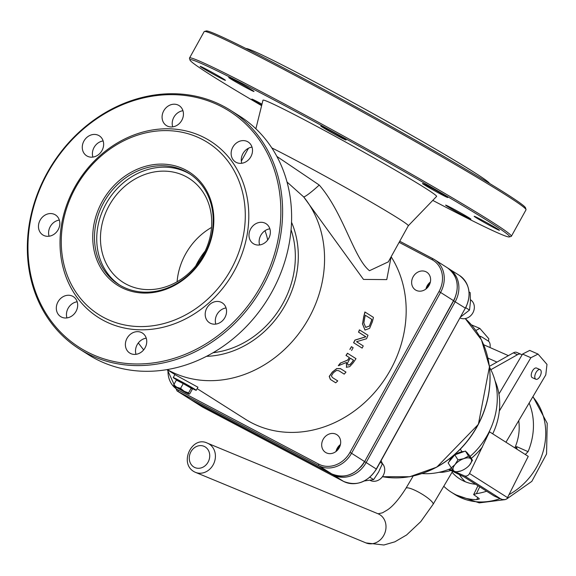 <?xml version="1.0" encoding="UTF-8"?>
<svg xmlns="http://www.w3.org/2000/svg" width="576" height="576" viewBox="0 0 576 576"><rect width="100%" height="100%" fill="white"/><g stroke="black" fill="none" stroke-linecap="round" stroke-linejoin="round"><path stroke-width="0.86" d="M340.704 368.762L336.874 368.597L332.438 372.096L329.335 376.481L330.466 379.476L335.729 382.817A111.816 96.365 -57.6 0 0 337.73 380.909L332.438 377.554L331.394 375.869L333.396 372.701L336.658 370.361L338.94 370.793L344.21 374.134A111.816 96.365 -57.6 0 0 345.974 372.103L340.315 368.539M335.729 382.817L330.358 379.418L329.227 376.423L332.33 372.038L336.766 368.539L340.603 368.712M344.21 374.134L338.839 370.742M353.693 342.763L362.138 348.113A111.816 96.365 -57.6 0 0 363.247 345.938L356.558 341.705L366.566 338.724A111.816 96.365 -57.6 0 0 367.97 335.261L359.525 329.911A111.816 96.365 122.4 0 1 358.618 332.186L365.897 336.802L355.025 340.142A111.816 96.365 122.4 0 1 353.693 342.763L353.592 342.713A111.686 96.25 -57.6 0 0 354.924 340.092L365.796 336.751L358.517 332.136A111.686 96.25 -57.6 0 0 359.424 329.854L359.525 329.911M362.138 348.113L353.592 342.713M362.542 323.813L365.018 330.055L369.626 328.342L372.334 321.869A111.816 96.365 -57.6 0 0 373.435 317.376L364.99 312.026A111.816 96.365 122.4 0 1 363.881 316.562L362.542 323.813L363.773 316.512A111.686 96.25 -57.6 0 0 364.889 311.969L364.99 312.026M364.968 330.026L362.434 323.755M369.353 326.16L371.225 321.322A111.686 96.25 -57.6 0 0 371.736 319.342L365.342 315.281L371.844 319.392A111.816 96.365 122.4 0 1 371.333 321.379L369.353 326.16L365.674 327.305L363.845 322.949L364.831 317.261A111.816 96.365 -57.6 0 0 365.342 315.274M365.854 327.413L369.245 326.11M346.334 367.25L349.675 366.682L353.124 362.887A111.816 96.365 -57.6 0 0 355.99 358.654L347.544 353.304A111.816 96.365 122.4 0 1 346.09 355.493L349.452 357.624A111.816 96.365 122.4 0 1 347.724 360.108L340.589 363.024A111.816 96.365 122.4 0 1 338.407 365.717L346.486 362.448L346.572 367.38L346.327 362.513M352.073 362.39L349.927 364.759L348.048 365.062L347.4 363.312L349.07 360.122A111.816 96.365 -57.6 0 0 350.388 358.222L353.563 360.23A111.816 96.365 122.4 0 1 352.073 362.39L351.972 362.333A111.686 96.25 -57.6 0 0 353.462 360.18L350.381 358.229M347.947 365.004L349.826 364.709L351.972 362.333M347.544 353.304L347.443 353.254A111.686 96.25 -57.6 0 1 345.989 355.442L346.09 355.493M349.452 357.624L345.989 355.442M347.724 360.108L347.623 360.058A111.686 96.25 -57.6 0 0 349.351 357.574M340.589 363.024L347.623 360.058M338.407 365.717L338.299 365.659A111.686 96.25 -57.6 0 0 340.481 362.966M349.949 349.445L349.848 349.394A111.686 96.25 -57.6 0 0 351.439 346.666L351.54 346.716A111.816 96.365 122.4 0 1 349.949 349.445L349.848 349.394M351.562 350.474A111.816 96.365 -57.6 0 0 353.153 347.738L351.54 346.716M388.332 261.85L369.475 270.706C353.88 258.35 343.354 212.702 319.234 185.04A19.706 2.102 -42.7 0 1 303.696 196.934L363.492 279.425L386.762 279.605L391.133 256.788M391.14 256.766A111.686 96.25 122.4 0 1 373.658 393.516A111.686 96.25 122.4 0 1 245.462 419.263L197.15 388.642M167.119 369.605L175.86 375.142L197.935 387.216L196.229 390.312A13.14 0.461 -151 0 0 190.642 386.755A13.14 0.461 -151 0 0 179.107 380.376A13.14 0.461 -151 0 0 173.239 377.582A13.14 0.461 -151 0 0 177.091 380.117M230.602 110.369L239.609 116.078A141.25 121.73 122.4 0 1 269.338 296.402A141.25 121.73 122.4 0 1 95.616 358.877A141.25 121.73 122.4 0 1 88.351 354.665L79.344 348.955A141.25 121.73 -57.6 0 0 86.609 353.167A141.25 121.73 -57.6 0 0 260.33 290.693A141.25 121.73 -57.6 0 0 230.602 110.369A141.25 121.73 -57.6 0 0 52.164 164.484A141.25 121.73 -57.6 0 0 79.344 348.955M103.14 140.94A11.822 10.188 -57.6 0 0 92.902 157.09M182.945 110.722A11.822 10.188 -57.6 0 0 172.706 126.871M252.007 147.118A11.822 10.188 -57.6 0 0 241.769 163.267M269.863 228.816A11.822 10.188 -57.6 0 0 259.625 244.958M226.058 307.951A11.822 10.188 -57.6 0 0 215.82 324.101M146.246 338.17A11.822 10.188 -57.6 0 0 136.008 354.319M77.191 301.774A11.822 10.188 -57.6 0 0 66.953 317.923M59.328 220.075A11.822 10.188 -57.6 0 0 49.09 236.225M86.681 351.662A139.932 120.6 122.4 0 1 95.81 119.398A139.932 120.6 122.4 0 1 280.75 216.864A139.932 120.6 122.4 0 1 86.681 351.662M54.871 214.596A11.822 10.188 -57.6 0 0 40.327 219.83A11.822 10.188 -57.6 0 0 42.811 234.929A11.822 10.188 -57.6 0 0 57.751 230.393A11.822 10.188 -57.6 0 0 55.476 214.949A11.822 10.188 -57.6 0 0 54.871 214.596M72.727 296.294A11.822 10.188 -57.6 0 0 58.183 301.522A11.822 10.188 -57.6 0 0 60.674 316.62A11.822 10.188 -57.6 0 0 75.607 312.091A11.822 10.188 -57.6 0 0 73.332 296.647A11.822 10.188 -57.6 0 0 72.727 296.294M141.79 332.69A11.822 10.188 -57.6 0 0 127.246 337.925A11.822 10.188 -57.6 0 0 129.73 353.023A11.822 10.188 -57.6 0 0 144.67 348.487A11.822 10.188 -57.6 0 0 142.394 333.043A11.822 10.188 -57.6 0 0 141.79 332.69M221.594 302.472A11.822 10.188 -57.6 0 0 207.05 307.706A11.822 10.188 -57.6 0 0 209.542 322.798A11.822 10.188 -57.6 0 0 224.482 318.269A11.822 10.188 -57.6 0 0 222.206 302.825A11.822 10.188 -57.6 0 0 221.594 302.472M265.406 223.337A11.822 10.188 -57.6 0 0 250.855 228.564A11.822 10.188 -57.6 0 0 253.346 243.662A11.822 10.188 -57.6 0 0 268.286 239.134A11.822 10.188 -57.6 0 0 266.011 223.69A11.822 10.188 -57.6 0 0 265.406 223.337M247.543 141.638A11.822 10.188 -57.6 0 0 232.999 146.873A11.822 10.188 -57.6 0 0 235.49 161.971A11.822 10.188 -57.6 0 0 250.43 157.435A11.822 10.188 -57.6 0 0 248.155 141.991A11.822 10.188 -57.6 0 0 247.543 141.638M178.488 105.242A11.822 10.188 -57.6 0 0 163.944 110.47A11.822 10.188 -57.6 0 0 166.428 125.568A11.822 10.188 -57.6 0 0 181.368 121.039A11.822 10.188 -57.6 0 0 179.093 105.595A11.822 10.188 -57.6 0 0 178.488 105.242M98.676 135.461A11.822 10.188 -57.6 0 0 84.132 140.695A11.822 10.188 -57.6 0 0 86.623 155.786A11.822 10.188 -57.6 0 0 101.563 151.258A11.822 10.188 -57.6 0 0 99.288 135.814A11.822 10.188 -57.6 0 0 98.676 135.461M103.853 320.638A104.458 90.022 -57.6 0 0 248.717 220.018A104.458 90.022 -57.6 0 0 110.664 147.262A104.458 90.022 -57.6 0 0 103.853 320.638M177.098 281.765A61.567 53.057 122.4 0 1 211.529 227.448M185.897 176.544A61.567 53.057 -57.6 0 0 110.182 203.774A61.567 53.057 -57.6 0 0 123.134 282.377A61.567 53.057 -57.6 0 0 200.916 258.79A61.567 53.057 -57.6 0 0 189.065 178.38A61.567 53.057 -57.6 0 0 185.897 176.544M509.386 236.909L511.171 236.398A183.953 6.43 -151 0 0 511.38 236.254A183.953 6.43 -151 0 0 490.802 221.141A183.953 6.43 -151 0 0 311.227 118.368A183.953 6.43 -151 0 0 189.504 58.075A183.953 6.43 -151 0 0 189.497 58.327L190.008 60.113A182.635 6.386 29 0 1 308.167 118.253A182.635 6.386 29 0 1 489.161 221.76A182.635 6.386 29 0 1 509.386 236.909A182.635 6.386 29 0 1 432.77 200.398M261.619 105.66A182.635 6.386 29 0 1 190.008 60.113M189.504 58.075L204.134 31.651A183.953 6.43 29 0 1 204.336 31.507A183.953 6.43 29 0 1 328.586 93.42A183.953 6.43 29 0 1 505.433 194.717A183.953 6.43 29 0 1 526.018 209.578A183.953 6.43 29 0 1 526.003 209.83L511.38 236.254M408.312 225.749L436.622 196.409A99.252 3.47 -151 0 0 351.49 145.282A99.252 3.47 -151 0 0 262.958 100.274L255.874 128.786M497.83 229.097A14.45 0.504 -151 0 0 483.725 221.018A14.45 0.504 -151 0 0 474.163 216.281A14.45 0.504 -151 0 0 486.562 223.726A14.45 0.504 -151 0 0 499.45 230.285A14.45 0.504 -151 0 0 497.83 229.097M469.274 217.951A14.45 0.504 -151 0 0 455.17 209.88A14.45 0.504 -151 0 0 445.601 205.142A14.45 0.504 -151 0 0 458.006 212.58A14.45 0.504 -151 0 0 470.894 219.139A14.45 0.504 -151 0 0 469.274 217.951M261.994 104.162A14.45 0.504 -151 0 0 251.856 99.115A14.45 0.504 -151 0 0 261.742 105.156M223.834 79.157A14.45 0.504 -151 0 0 209.729 71.078A14.45 0.504 -151 0 0 200.16 66.348A14.45 0.504 -151 0 0 212.566 73.786A14.45 0.504 -151 0 0 225.454 80.345A14.45 0.504 -151 0 0 223.834 79.157M252.389 90.302A14.45 0.504 -151 0 0 238.284 82.224A14.45 0.504 -151 0 0 228.715 77.486A14.45 0.504 -151 0 0 241.121 84.931A14.45 0.504 -151 0 0 254.009 91.483A14.45 0.504 -151 0 0 252.389 90.302M344.47 138.83A14.45 0.504 -151 0 0 330.365 130.752A14.45 0.504 -151 0 0 320.796 126.014A14.45 0.504 -151 0 0 333.202 133.459A14.45 0.504 -151 0 0 346.09 140.018A14.45 0.504 -151 0 0 344.47 138.83M446.141 196.322A14.45 0.504 -151 0 0 432.029 188.244A14.45 0.504 -151 0 0 422.467 183.506A14.45 0.504 -151 0 0 434.866 190.951A14.45 0.504 -151 0 0 447.754 197.51A14.45 0.504 -151 0 0 446.141 196.322M526.018 209.578L525.506 207.792A182.635 6.386 -151 0 0 505.066 193.039A182.635 6.386 -151 0 0 329.486 92.47A182.635 6.386 -151 0 0 206.122 30.996L204.336 31.507M245.952 48.578A139.277 4.867 29 0 1 340.286 95.623A139.277 4.867 29 0 1 473.882 172.159A139.277 4.867 29 0 1 489.463 183.377M192.038 388.39A13.14 0.461 -151 0 0 196.229 390.312M416.038 290.261A10.512 9.058 122.4 0 1 415.49 289.944A10.512 9.058 122.4 0 1 413.474 276.221A10.512 9.058 122.4 0 1 426.751 272.189A10.512 9.058 122.4 0 1 428.962 285.61A10.512 9.058 122.4 0 1 416.038 290.261M430.366 282.038A10.512 9.058 -57.6 0 0 425.945 289.015M326.095 452.729A10.512 9.058 122.4 0 1 325.555 452.419A10.512 9.058 122.4 0 1 323.532 438.689A10.512 9.058 122.4 0 1 336.809 434.664A10.512 9.058 122.4 0 1 339.026 448.085A10.512 9.058 122.4 0 1 326.095 452.729M340.43 444.514A10.512 9.058 -57.6 0 0 336.01 451.49M271.786 147.902A88.69 3.103 29 0 1 398.398 218.448A88.69 3.103 29 0 1 408.319 225.734L388.217 262.051M319.234 185.04L276.869 156.427M287.006 181.987L303.696 196.934A111.686 96.25 -57.6 0 1 297.18 335.678A111.686 96.25 -57.6 0 1 167.263 369.576M103.997 317.628A101.83 87.761 122.4 0 1 110.642 148.608A101.83 87.761 122.4 0 1 245.218 219.542A101.83 87.761 122.4 0 1 103.997 317.628M185.645 171.511A65.7 56.621 122.4 0 1 189.029 173.462A65.7 56.621 122.4 0 1 202.853 257.335A65.7 56.621 122.4 0 1 122.054 286.394A65.7 56.621 122.4 0 1 118.67 284.436A65.7 56.621 122.4 0 1 104.846 200.563A65.7 56.621 122.4 0 1 185.645 171.511M185.724 169.999A67.01 57.751 -57.6 0 0 92.786 234.554A67.01 57.751 -57.6 0 0 181.354 281.225A67.01 57.751 -57.6 0 0 185.724 169.999M119.808 285.134A65.7 56.621 122.4 0 1 108.281 200.059A65.7 56.621 122.4 0 1 190.145 174.197M340.142 445.586A10.512 9.058 -57.6 0 0 336.859 450.77M430.085 283.111A10.512 9.058 -57.6 0 0 426.794 288.302M205.15 251.1A65.7 56.621 -57.6 0 0 195.768 265.896M507.758 497.758L469.512 473.508L489.521 431.813L528.242 456.358L506.916 498.809L505.138 499.622L502.33 499.507L494.143 495.986L464.004 476.878L448.675 469.418M449.323 469.166L454.32 471.391M455.789 472.039L464.35 475.819L500.789 498.917M469.512 473.508A4.205 3.622 122.4 0 1 464.35 475.819M477.706 497.57L476.705 499.63L479.333 498.996L478.987 498.391L473.645 494.604L476.438 493.639L479.743 486.857M450.497 470.578A63.072 54.353 -57.6 0 1 442.411 472.291L439.07 472.306M492.718 433.843A63.072 54.353 -57.6 0 0 495.058 380.822M529.142 403.034A63.072 54.353 122.4 0 1 528.07 451.656L516.542 446.573L515.657 448.38M525.298 454.493L528.07 451.656M486.626 491.22A63.072 54.353 122.4 0 1 476.438 493.639M476.705 499.63A63.072 54.353 122.4 0 1 451.303 492.206A63.072 54.353 122.4 0 1 443.772 486.274M475.69 484.286A47.304 40.766 122.4 0 1 459.742 478.886A47.304 40.766 122.4 0 1 452.045 472.284M514.843 447.869A47.304 40.766 -57.6 0 0 518.717 420.66M517.061 449.273L516.542 446.573M527.134 458.611A63.072 54.353 -57.6 0 0 528.142 456.617L528.127 456.602M465.379 481.788A47.304 40.766 122.4 0 1 459.288 474.451M489.535 367.236A69.372 59.789 122.4 0 1 489.47 431.136A69.372 59.789 122.4 0 1 470.081 456.444M451.534 468.245A69.372 59.789 122.4 0 1 422.122 473.566M522.05 354.917L521.28 354.434A10.512 5.285 113.8 0 0 520.927 354.247A10.512 5.285 113.8 0 0 517.507 354.686L490.846 369.698M479.858 336.888A10.512 5.285 -66.2 0 1 481.86 337.018A10.512 5.285 -66.2 0 1 482.213 337.205L488.333 341.086A10.512 5.285 -66.2 0 1 490.046 347.551M517.126 352.598A10.512 5.285 113.8 0 0 516.773 352.411A10.512 5.285 113.8 0 0 513.353 352.858L489.427 366.329M498.917 394.034L522.554 354.067L530.863 357.732L538.042 354.082L546.984 364.392L545.774 374.918L505.958 442.231M538.042 354.082L529.726 350.41L522.554 354.067M499.327 411.055L530.863 357.732M475.812 330.473L479.851 328.421L471.391 324.828M479.851 328.421L488.801 338.731L488.513 341.208M540.619 370.008A5.256 2.642 113.8 0 0 540.122 369.634A5.256 2.642 113.8 0 0 535.579 373.378A5.256 2.642 113.8 0 0 535.882 379.253A5.256 2.642 113.8 0 0 540.158 376.063A5.256 2.642 113.8 0 0 540.619 370.008M535.882 379.253L532.325 377.683A5.256 2.642 -66.2 0 1 532.03 371.808A5.256 2.642 -66.2 0 1 536.566 368.064L540.122 369.634M470.952 458.892L472.471 460.296L469.562 465.012A10.512 4.925 148.1 0 0 470.952 458.892A10.512 4.925 148.1 0 0 463.68 458.669L468.547 456.07L470.952 458.892M461.138 470.83L460.908 470.916A10.512 4.925 148.1 0 0 461.138 470.83A10.512 4.925 148.1 0 0 468.223 466.43A10.512 4.925 148.1 0 0 469.562 465.012L468.252 466.394M455.162 472.104L453.636 470.7A10.512 4.925 148.1 0 0 460.908 470.916L455.162 472.104M455.026 464.573L457.934 459.864L463.68 458.669A10.512 4.925 148.1 0 0 455.026 464.573A10.512 4.925 148.1 0 0 453.636 470.7L451.238 467.878L455.026 464.573M451.238 467.878L448.121 462.866L454.817 454.846L457.934 459.864M454.817 454.846L465.437 451.058L468.547 456.07M465.437 451.058L469.361 455.285L472.471 460.296M449.237 461.527A10.512 4.925 -31.9 0 1 454.651 455.047M455.069 454.759A10.512 4.925 -31.9 0 1 464.09 451.534M466.373 452.066A10.512 4.925 -31.9 0 1 467.302 452.938A10.512 4.925 -31.9 0 1 467.46 453.24M173.952 385.985L173.758 384.811L176.81 387.252L173.952 385.985L185.911 392.818L188.813 394.178L189.706 393.926L188.77 394.085L184.219 391.298L188.575 392.911L188.77 394.085M180.605 388.354L184.219 391.298L176.81 387.252L180.605 388.354L183.226 383.623L187.207 385.898L191.196 388.181L188.575 392.911M191.196 388.181L192.326 389.189L189.706 393.926M173.758 384.811L176.378 380.081L183.226 383.623M176.947 380.376L177.264 379.807L177.826 380.002L192.204 388.08L191.837 388.75M460.663 316.951L469.498 310.075L470.441 301.73L470.167 292.63L469.044 291.91M469.498 310.075L465.775 307.706M470.484 299.75A10.512 9.058 122.4 0 1 471.902 314.338A10.512 9.058 122.4 0 1 460.094 317.981M364.363 480.96L373.63 479.606L378.626 472.018L382.421 463.673L381.096 460.692M382.421 463.673L380.218 462.276M373.63 479.606L369.871 477.216M382.37 463.558A10.512 9.058 122.4 0 1 382.385 476.755A10.512 9.058 122.4 0 1 369.986 480.29M264.989 230.724A68.983 59.45 122.4 0 1 267.696 239.983M213.12 352.706A88.69 76.435 -57.6 0 0 291.06 229.759M399.132 242.338L432.043 259.682A1.31 0.662 -62.2 0 1 433.217 258.876A1.31 0.662 -62.2 0 1 433.238 258.89A26.28 22.644 -57.6 0 1 434.592 259.675L399.744 241.236L433.195 258.862M432.043 259.682A24.962 21.514 122.4 0 1 439.006 291.55L440.575 292.435A26.28 22.644 -57.6 0 0 434.592 259.675L447.538 267.883A26.28 22.644 122.4 0 1 453.521 300.643L453.492 300.686M439.006 291.55L349.97 452.39L351.54 453.276L440.575 292.435L453.521 300.643L364.63 461.592C355.774 474.89 344.808 478.994 331.733 473.904A1.31 0.662 -62.2 0 1 331.711 473.89L191.354 399.917A1.31 0.662 117.8 0 0 191.376 399.924A1.31 0.662 117.8 0 0 191.398 399.938M349.97 452.39A24.962 21.514 122.4 0 1 318.838 464.177A1.31 0.662 117.8 0 0 318.766 465.682A26.28 22.644 -57.6 0 0 351.54 453.276L364.486 461.484A26.28 22.644 122.4 0 1 331.711 473.89L318.766 465.682L178.409 391.709A1.31 0.662 117.8 0 1 178.481 390.197A24.962 21.514 122.4 0 1 168.041 370.188M318.838 464.177L178.481 390.197M167.342 369.742L177.055 390.924A26.28 22.644 -57.6 0 0 178.409 391.709L191.354 399.917A26.28 22.644 122.4 0 1 190.001 399.132L331.733 473.904A1.31 0.662 -62.2 0 0 331.762 473.918M291.521 222.25A91.973 79.265 122.4 0 1 206.518 356.328M465.242 318.586A91.973 79.265 122.4 0 1 477.086 426.37A91.973 79.265 122.4 0 1 382.428 476.698M419.213 474.386A91.591 78.934 -57.6 0 0 489.031 364.248M447.847 268.157L459.36 275.371A26.28 22.644 122.4 0 1 465.336 308.138L453.643 300.83L364.608 461.664L366.17 462.55L455.206 301.716A26.28 22.644 -57.6 0 0 449.222 268.949A26.28 22.644 -57.6 0 0 448.373 268.438M333.202 474.602A1.31 0.662 117.8 0 0 333.403 474.962A26.28 22.644 -57.6 0 0 366.17 462.55L376.279 469.015M364.608 461.664A24.962 21.514 122.4 0 1 360.713 467.1M192.859 400.709A1.31 0.662 117.8 0 0 193.039 400.982L333.403 474.962L343.534 481.385A1.31 0.662 117.8 0 0 343.555 481.399A1.31 0.662 117.8 0 0 343.584 481.406M190.858 399.643L191.693 400.198A26.28 22.644 -57.6 0 0 193.039 400.982L203.17 407.405A1.31 0.662 117.8 0 0 203.198 407.419A1.31 0.662 117.8 0 0 203.22 407.434M455.054 297.893A24.962 21.514 122.4 0 1 453.643 300.83M465.336 308.138L376.301 468.972A26.28 22.644 122.4 0 1 343.534 481.385L203.17 407.405A26.28 22.644 122.4 0 1 201.823 406.627L343.555 481.399C356.63 486.49 367.596 482.386 376.452 469.08L465.336 308.138M465.314 308.174L465.487 308.246C471.809 294.538 469.771 283.579 459.36 275.371M451.267 470.045A67.277 57.974 -57.6 0 0 452.606 469.526M471.276 458.374A67.277 57.974 -57.6 0 0 482.465 446.933M532.807 396.835A63.072 54.353 122.4 0 1 509.393 494.402M500.069 498.614A63.072 54.353 122.4 0 1 454.982 494.539L451.303 492.206M513.353 352.858L517.507 354.686M207.734 443.297A15.768 13.63 -67.5 0 0 207.49 443.196C191.628 435.06 177.97 464.818 195.43 472.334A15.768 13.63 -67.5 0 0 213.926 463.262A15.768 13.63 -67.5 0 0 207.734 443.297M208.649 460.987A11.563 9.994 112.5 0 1 190.944 464.119A11.563 9.994 112.5 0 1 198.922 445.752A11.563 9.994 112.5 0 1 208.649 460.987M207.49 443.196L378.079 513.792A15.768 13.63 112.5 0 1 378.331 513.9A15.768 13.63 112.5 0 1 384.581 533.714A15.768 13.63 112.5 0 1 366.026 542.93L195.43 472.334M413.179 476.05L405.958 488.261A15.768 3.146 30.6 0 1 413.935 489.845A15.768 3.146 30.6 0 1 427.615 497.887A15.768 3.146 30.6 0 1 433.102 504.31L452.527 471.47M174.917 374.544L173.239 377.582M364.63 461.592L453.665 300.751C459.994 287.042 457.949 276.084 447.538 267.883M177.055 390.924L190.001 399.132M248.479 148.234L241.33 161.143M138.312 342.965L143.64 349.906M465.25 318.586L481.464 339.898L489.463 366.631L478.382 424.346L436.802 467.129L409.774 476.726L382.406 476.719M191.693 400.198L201.823 406.627M473.645 494.597L477.965 485.734M494.28 496.058L501.185 499.104M479.282 335.88L481.86 337.018M516.773 352.411L520.927 354.247M532.958 396.583L547.2 423.266L546.559 453.974L531.842 481.349L506.563 499.068M504.979 499.651L479.275 502.877L454.982 494.539M487.98 358.128L496.958 362.088M483.703 344.75L508.399 355.644M433.102 504.31L420.754 521.64L406.598 534.974L394.862 541.822L383.868 545.004L366.026 542.93M405.958 488.261C395.028 505.57 388.058 509.4 387.504 509.868L382.507 512.806L378.079 513.792M461.923 451.75L460.339 449.201M450.763 458.683L450.418 458.122M467.554 453.334L467.302 452.938"/></g></svg>
